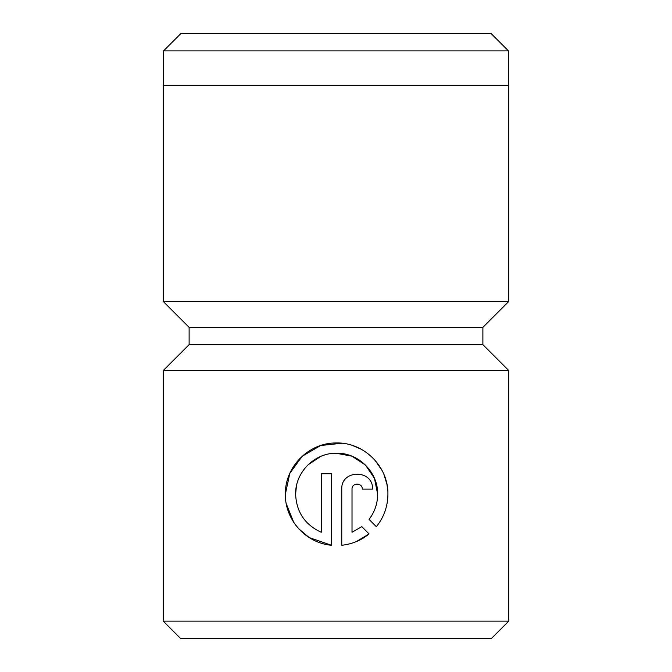 <?xml version="1.0" encoding="UTF-8"?>
<svg xmlns="http://www.w3.org/2000/svg" width="672" height="672" viewBox="0 0 672 672"><rect width="100%" height="100%" fill="white"/><g stroke="black" fill="none" stroke-linecap="round" stroke-linejoin="round"><path stroke-width="1.01" d="M163.548 50.879L180.827 33.6L491.173 33.6L508.452 50.879L163.548 50.879L163.548 85.436M336 453.222L351.935 456.179L365.425 465.016L374.464 478.355L377.664 494.239C378.185 471.979 358.193 452.365 336 453.222C314.194 453.096 295.134 472.475 295.613 494.239L296.402 486.234M308.129 464.747L320.678 456.448M309.196 537.566L331.506 545.269C305.911 543.136 284.92 519.977 285.356 494.239C284.81 466.922 308.641 442.739 336 442.966C363.812 442.025 388.525 466.486 387.92 494.239C387.769 506.47 383.914 517.289 376.345 526.697L369.046 519.397C374.699 512.005 377.572 503.614 377.664 494.239M286.23 503.681L293.689 522.27M293.723 522.32L296.008 525.538M298.637 528.679L309.044 537.466M387.786 490.518L386.921 484.193M386.912 484.151L383.914 474.373M382.175 470.66L374.909 460.118M361.108 449.182L352.464 445.469M341.922 443.234L320.662 445.511L302.249 456.196L289.792 473.374L285.356 494.239M482.882 327.356L189.118 327.356L163.204 301.442L508.796 301.442L482.882 327.356L482.882 344.644L189.118 344.644L163.204 370.558L163.204 621.121L508.796 621.121L491.518 638.4L180.482 638.4L163.204 621.121M352.019 489.115L352.019 532.274L361.788 526.655L369.088 533.946C361.175 540.372 352.069 544.144 341.762 545.269L341.762 489.115C340.931 469.207 373.447 469.283 372.532 489.115L362.275 489.115C362.569 482.504 351.75 482.488 352.019 489.115C351.742 482.488 362.561 482.496 362.275 489.115M482.882 344.644L508.796 370.558L163.204 370.558M508.796 301.442L508.796 85.436L163.204 85.436L163.204 301.442M295.613 494.239C296.461 512.156 305.012 524.832 321.25 532.274L321.25 473.735L331.506 473.735L331.506 545.269M361.788 526.655L352.019 532.274M356.303 541.607L369.088 533.946M508.452 50.879L508.452 85.436M508.796 370.558L508.796 621.121M189.118 327.356L189.118 344.644"/></g></svg>

